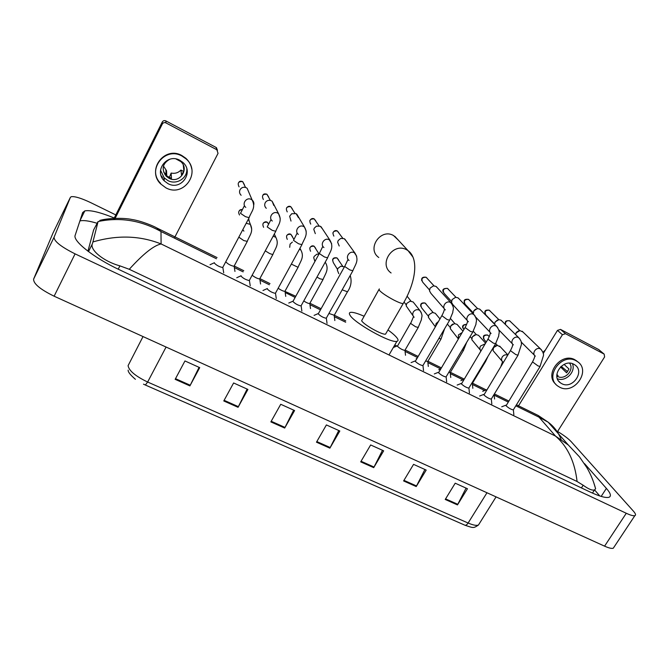 <?xml version="1.0" encoding="UTF-8"?>
<svg xmlns="http://www.w3.org/2000/svg" width="669" height="669" viewBox="0 0 669 669"><rect width="100%" height="100%" fill="white"/><g stroke="black" fill="none" stroke-linecap="round" stroke-linejoin="round"><path stroke-width="1" d="M466.067 488.102L457.479 504.911L467.464 488.738L455.213 483.194L445.228 499.459L457.479 504.911M424.899 469.487L416.218 486.555L426.195 470.073L413.567 464.361L403.599 480.944L416.218 486.555M382.484 450.304L373.712 467.648L383.663 450.831L370.651 444.952L360.7 461.861L373.712 467.648M199.086 367.348L189.904 385.896L199.722 367.632L184.953 360.951L175.161 379.331L189.904 385.896M247.129 389.074L238.055 407.304L247.915 389.433L233.615 382.969L223.772 400.957L238.055 407.304M293.666 410.122L284.693 428.051L294.586 410.54L280.737 404.277L270.853 421.896L284.693 428.051M338.765 430.527L329.884 448.155L339.819 431.003L326.397 424.932L316.47 442.192L329.884 448.155M145.365 385.026L143.492 384.165L145.365 385.026M464.804 525.157L145.441 385.06L464.804 525.157C465.8 525.55 466.903 524.847 468.116 523.024C473.1 525.165 476.554 525.834 478.46 525.023L479.481 523.392M614.092 546.983L613.281 548.22C611.75 548.747 608.849 548.062 604.575 546.155L54.122 296.2C40.207 289.368 33.366 283.673 33.609 279.124L53.027 232.954M557.595 431.463C563.775 435.21 568.299 438.613 571.184 441.665L633.392 511.116C635.634 513.658 636.119 515.172 634.839 515.665C633.401 516.05 630.541 515.247 626.276 513.265L75.079 253.869C61.088 246.844 54.08 241.3 54.064 237.244L70.396 197.338L71.29 196.686C74.895 196.226 81.401 198.225 90.808 202.682L115.812 214.925M114.265 218.019C100.082 212.24 90.256 209.865 84.796 210.902L82.655 212.575L75.187 235.245C72.436 240.907 93.961 257.916 119.659 269.875L589.715 491.84C599.34 496.314 605.738 498.129 608.915 497.293C611.525 496.289 610.688 493.321 606.39 488.395L584.522 463.625M96.93 223.22C88.944 220.829 83.265 220.068 79.895 220.937M599.775 495.963L594.574 489.884M93.668 229.802L87.932 251.184M593.62 482.224L595.611 488.788L594.532 489.9C592.316 490.695 588.528 489.139 583.159 485.234L577.079 481.496C574.78 461.618 567.588 446.474 555.496 436.071L568.341 445.027L579.513 456.902L586.788 467.514C590.685 474.17 593.629 481.262 595.611 488.788M217.049 257.582L156.772 227.945L160.986 231.516C140.858 220.285 119.893 216.965 98.084 221.539L92.924 241.944C117.117 234.852 139.838 235.521 161.095 243.951C153.761 245.506 143.158 253.952 129.268 269.289L577.079 481.496M129.268 269.289L119.902 265.861C102.892 261.178 89.855 249.621 92.305 243.968L92.924 241.944M98.084 221.539L93.417 230.303M515.824 405.799L539.047 417.205L538.311 415.533L548.204 422.214L539.047 417.205L555.496 436.071L161.095 243.951L160.986 231.516L216.43 258.752M561.166 439.592C558.439 432.433 554.124 426.638 548.204 422.223L568.341 445.019M113.521 219.507L162.266 122.001C163.127 120.646 164.323 120.286 165.853 120.913L165.954 122.912C164.398 122.268 163.186 122.636 162.316 124.008L114.566 219.482M174.341 238.08L218.044 153.36L216.087 147.448L165.853 120.913M216.087 147.448L217.475 150.199M216.89 149.781L165.954 122.912M179.844 160.292C167.116 152.942 153.627 170.888 164.273 180.889L167.986 183.632C181.098 191.058 194.436 172.1 182.838 162.375L179.844 160.292M160.535 170.219L164.189 177.845L167.844 180.546C176.298 185.238 187.521 178.372 186.827 168.931M163.453 166.054L166.539 170.72L166.757 175.947L171.465 178.355L171.13 173.07L169.29 177.603M169.75 159.264C162.467 163.487 161.262 169.106 166.138 176.148L169.006 178.255C179.309 184.117 189.829 169.249 180.764 161.555L176.006 158.971M191.752 169.048C191.025 164.817 189.043 161.212 185.798 158.244L181.926 155.576C164.766 145.616 146.436 169.717 160.635 183.339M165.862 187.805C183.791 197.924 201.887 171.891 185.873 158.745L181.993 156.069C164.783 146.085 146.402 170.252 160.644 183.908L165.862 187.805M161.129 175.688L162.575 177.452M163.796 178.606L164.039 177.686M164.858 174.567L165.159 173.455L163.646 172.092M171.13 173.07C175.002 173.823 178.272 172.819 180.939 170.06L181.55 175.261L183.875 170.695L183.298 165.101M183.674 171.473L180.939 170.06M162.86 179.158L164.256 180.404M398.298 240.096L393.539 235.538C380.519 227.861 366.386 249.035 378.779 257.498M378.871 289.652L361.636 320.727C363.543 324.649 382.517 335.261 385.57 334.115L386.088 333.221M387.97 329.959C392.678 333.363 395.789 336.164 397.311 338.363C398.406 340.011 398.272 340.998 396.918 341.307C391.005 343.632 353.224 322.45 349.837 314.89C349.042 313.477 349.268 312.64 350.506 312.373C352.864 312.03 357.305 313.276 363.811 316.119M222.919 267.14L222.71 267.533C219.248 266.822 216.413 265.292 214.214 262.942L214.364 262.674M241.133 195.273C239.485 193.659 239.126 191.794 240.062 189.687C241.609 187.345 243.692 186.701 246.317 187.755L247.137 188.298L248.793 192.17M249.478 280.169L249.278 280.554C245.941 279.868 243.156 278.354 240.915 276.013L241.091 275.695M266.287 208.285C264.623 206.688 264.272 204.839 265.217 202.724L266.07 201.586C267.692 200.19 269.465 199.931 271.405 200.8L272.166 201.302L273.788 205.433M275.578 292.98L275.377 293.348C272.166 292.688 269.423 291.191 267.148 288.849L267.341 288.498M291.007 221.071L289.652 216.221L291.692 213.746L296.074 213.628L298.441 217.626M301.217 305.566L301.025 305.917C297.931 305.281 295.23 303.801 292.922 301.468L319.297 253.509M315.316 233.64L313.803 229.417L314.271 228.154L316.479 226.139L320.334 226.247L322.5 228.94M326.422 317.934L326.229 318.268C323.244 317.658 320.585 316.186 318.243 313.861L344.652 266.421M339.216 246L337.653 242.245L338.188 240.547L340.73 238.423L344.192 238.657L346.208 240.991M423.034 365.341L422.867 365.625C420.274 365.09 417.749 363.668 415.307 361.36L441.732 315.877M444.266 308.668L430.97 293.423L429.49 290.864L430.05 288.163L433.353 285.906L435.828 286.307L437.325 287.729M446.198 376.697L446.031 376.973C443.522 376.455 441.03 375.041 438.563 372.742L464.98 327.726M467.405 320.643L452.997 304.805L451.558 302.455L452.11 299.595L455.522 297.337L457.822 297.747L459.227 299.026M468.977 387.878L468.818 388.137C466.385 387.627 463.926 386.23 461.434 383.939L487.835 339.375M473.301 313.912L473.819 310.842L477.332 308.601L479.481 309.011L480.785 310.173M473.844 310.792L475.617 309.12M491.381 398.866L491.23 399.117C488.88 398.624 486.447 397.235 483.93 394.944L510.313 350.824M494.558 324.239L495.185 321.923L498.781 319.682L500.797 320.091L502.018 321.153M494.96 322.349L497.318 320.041M513.432 409.687L513.282 409.921C511.007 409.436 508.599 408.057 506.065 405.782L532.424 362.088M515.615 334.609L516.225 332.828L519.888 330.603L522.932 331.975M515.849 333.597L516.276 332.443L518.575 330.871M234.209 265.953L234.025 266.312C230.721 265.618 227.978 264.138 225.804 261.872M248.676 218.713L249.303 221.556M259.865 278.605L259.681 278.948C257.515 278.672 255.006 277.443 252.154 275.268M295.748 296.275L284.902 291.366C283.255 291.249 281.005 290.212 278.153 288.255M289.702 247.338L290.087 244.11L292.386 242.061M309.872 303.249L309.697 303.575C308.417 303.542 306.435 302.681 303.751 300.975M314.915 261.479L313.711 257.707L314.187 256.369L316.838 254.203L318.996 254.061M334.257 315.266L328.931 313.452M338.765 273.654L337.352 270.125L337.895 268.42L340.805 266.203L344.401 266.872M405.013 350.146L404.854 350.414C402.27 349.87 399.794 348.474 397.411 346.241L410.54 323.252M413.057 315.776L406.167 305.884L406.735 303.433L410.156 301.167L413.141 301.97L414.228 303.341M427.834 361.394L425.568 361.051M435.335 326.773L428.394 317.357L428.954 314.731L432.492 312.473L435.268 313.251L436.28 314.472M450.296 372.457L448.757 372.399M458.29 338.874L450.279 328.621L450.831 325.862L454.46 323.604L457.052 324.365L457.997 325.452M451.073 325.485L452.771 324.064M472.389 383.345L471.603 383.521M480.359 350.104L471.821 339.693L472.364 336.808L476.069 334.567L478.502 335.303L479.38 336.281M472.281 336.95L474.647 334.868M502.076 361.151L493.036 350.573L493.563 347.587L497.335 345.363L500.445 346.952M493.304 348.081L493.68 347.161L496.072 345.58M543.228 353.525L557.478 330.386L560.513 329.391L565.497 333.706L562.428 334.717L517.898 406.819M557.085 432.274L604.609 356.928L604.174 354.127L598.655 349.536L560.513 329.391M598.655 349.536L599.115 349.887M604.04 354.043L565.497 333.706M573.835 364.262C563.223 358.107 550.303 376.237 560.48 382.894L561.726 383.655C572.43 389.759 585.291 371.412 574.822 364.856L573.835 364.262M556.825 375.97L557.561 376.404C564.828 380.619 574.813 369.648 569.562 363.183M578.075 362.088L575.006 359.822C561.266 351.769 543.696 374.464 555.914 384.315M559.552 387.134C574.144 395.421 591.613 370.409 577.305 361.511L576.026 360.75C561.617 352.371 544.031 376.965 557.804 386.046L559.552 387.134M567.588 371.663L561.166 366.319M545.402 349.996L543.529 351.727L543.947 352.354M556.859 374.456L558.063 375.652L556.809 375.284M560.497 366.947L566.61 372.817L568.985 369.012L564.092 364.388M557.386 378.754C565.614 382.25 576.151 371.705 572.413 363.668M143.032 336.566L128.08 365.659C128.941 370.71 135.456 376.17 147.64 382.032L145.374 385.035M166.079 347.035L147.64 382.032L468.116 523.024L486.982 492.752M330.218 447.536L316.83 441.573M285.027 427.424L271.204 421.269M238.39 406.668L224.123 400.313M190.247 385.235L175.512 378.679M374.038 467.037L361.059 461.259M416.553 485.962L403.959 480.359M457.805 504.326L445.587 498.882M507.938 401.927L494.182 395.17M484.707 390.52L472.431 384.491M462.923 379.816L450.337 373.637M440.562 368.836L427.884 362.606M417.339 357.43L405.071 351.401M395.412 346.659L394.166 346.049M345.681 322.232L334.425 316.705M320.426 309.831L310.082 304.746M295.129 297.404L285.32 292.587M269.373 284.751L260.132 280.211M243.14 271.865L234.51 267.625M626.276 513.265L604.575 546.155M70.396 197.338L52.976 233.063M54.064 237.244L33.609 279.124M75.079 253.869L54.122 296.2M601.172 496.406L606.39 488.395M581.42 487.927L583.159 485.234M118.221 269.189L119.902 265.861M88.5 251.611L92.305 243.968M162.316 124.008L162.266 122.001M379.298 288.908L379.106 290.037C381.564 292.821 386.615 296.233 394.25 300.272C398.749 302.522 401.726 303.617 403.181 303.567L403.608 302.831M391.097 272.96C378.077 264.104 393.054 241.802 406.752 249.838L408.023 250.616L412.74 256.804M239.076 186.868C237.219 183.055 238.423 181.299 242.68 181.617L244.402 184.728M245.799 207.398C241.417 203.978 246.443 196.678 251.285 199.462L252.146 200.039C253.702 201.444 254.212 203.159 253.685 205.174M249.152 217.676L245.473 216.681L240.439 213.277M263.36 199.487C261.504 195.716 262.691 193.968 266.923 194.253L268.612 196.878M275.779 231.29L272.266 230.353L267.207 226.933L270.886 219.758M272.316 221.029C267.935 217.701 272.952 210.384 277.735 213.143L278.538 213.662L280.194 218.261M287.244 211.897C285.395 208.168 286.566 206.437 290.772 206.696L292.378 208.92M301.936 244.662L298.583 243.775L293.49 240.355L297.036 233.28M298.366 234.409C293.992 231.173 298.993 223.847 303.726 226.574L304.47 227.059L306.185 231.106M310.742 224.098C308.902 220.419 310.065 218.696 314.238 218.93L315.751 220.837M327.634 257.808L324.432 256.963L319.314 253.534L322.717 246.56M323.947 247.555C319.598 244.402 324.582 237.085 329.257 239.778L331.673 243.742M333.864 236.107C332.041 232.478 333.195 230.763 337.327 230.972L338.748 232.62M352.881 270.719L349.828 269.916L344.686 266.488L347.947 259.605M349.076 260.467C344.752 257.389 349.728 250.089 354.344 252.748L356.677 256.185M429.473 289.92L422.766 282.268C421.018 278.814 422.139 277.15 426.136 277.284L427.198 278.296M449.635 320.2L447.101 319.539L441.858 315.668C444.718 310.282 443.79 310.265 444.626 309.463M445.353 309.914C441.172 307.121 446.106 299.921 450.488 302.447L452.277 304.378M451.516 301.435L444.132 293.365C442.41 289.953 443.53 288.306 447.486 288.414L448.481 289.326M472.816 332.058L470.391 331.423L465.097 327.517C468.342 321.17 466.979 321.973 467.782 321.388M468.417 321.756C464.278 319.021 469.195 311.863 473.518 314.355L475.182 316.044M473.209 312.757L465.172 304.295C463.483 300.916 464.595 299.286 468.517 299.386L469.437 300.205M495.62 343.715L493.296 343.105L487.952 339.175C491.004 333.354 489.758 333.706 490.544 333.103M491.096 333.405C486.999 330.729 491.907 323.604 496.172 326.062L497.711 327.559M494.567 323.888L485.903 315.049C484.231 311.721 485.343 310.098 489.223 310.182L490.093 310.934M518.04 355.18L515.824 354.595L510.43 350.64C513.566 344.577 512.036 345.564 512.939 344.619M513.399 344.853C509.343 342.235 514.252 335.152 518.45 337.577L519.872 338.907M505.48 324.574C505.287 321.572 506.667 320.326 509.627 320.819L510.439 321.505M540.1 366.453L537.976 365.901L532.532 361.912C535.777 355.548 534.138 356.535 534.966 355.941M535.342 356.117C531.328 353.558 536.229 346.517 540.368 348.909L541.689 350.104M239.527 214.992C237.838 211.897 238.766 210.108 242.312 209.631M243.892 231.148L242.847 229.693M246.251 223.279L250.373 224.408L251.695 229.057M247.304 241.384L243.733 240.547L238.892 237.202M263.619 227.293C261.947 223.613 263.16 221.924 267.257 222.242L268.754 223.923M273.178 236.19L275.829 237.319C279.466 244.461 275.168 248.383 272.827 254.613L269.574 253.509L265.292 250.842M272.985 254.312L259.681 278.948M287.294 239.377C285.621 235.739 286.817 234.058 290.898 234.342L292.52 236.692M299.453 249.219L300.849 250.03C304.638 257.088 300.44 261.144 298.073 267.307L291.333 264.096M298.232 267.015L284.902 291.366M310.592 251.26C308.919 247.664 310.107 245.991 314.154 246.251L315.701 248.291M323.052 279.5L319.941 278.781L316.964 277.091M325.151 262.29L325.46 262.524C329.391 269.507 325.293 273.688 322.901 279.784L309.697 303.575M337.502 269.373L333.513 262.959C331.849 259.396 333.028 257.741 337.051 257.975L338.506 259.764M347.454 291.784L342.177 289.828M418.267 327.409L415.658 326.815L410.657 323.445L413.459 316.772M414.17 317.248C412.614 315.793 412.338 314.045 413.333 312.005C414.997 309.722 417.055 309.128 419.496 310.224L421.194 312.373M428.411 316.27L421.687 307.924C420.073 304.529 421.211 302.915 425.116 303.065L426.245 304.186M435.536 326.43L436.096 323.537L438.412 321.538M441.105 338.899L438.881 338.464M458.324 338.932L458.482 334.885L462.095 332.577M463.575 350.205L462.078 350.071M463.901 329.533L463.768 329.374C462.137 326.455 463.09 324.8 466.619 324.39M480.936 350.857C479.698 349.452 479.556 347.855 480.509 346.049L485.176 343.799M485.686 361.327L484.925 361.444M486.263 341.984L484.339 339.86C482.784 336.599 483.904 335.01 487.701 335.11L488.638 335.955M502.921 362.088C501.399 360.716 501.156 359.036 502.193 357.029C503.673 354.996 505.521 354.344 507.729 355.08M562.428 334.717L557.478 330.386M496.072 496.883L478.46 525.023C473.292 528.443 473.577 528.075 464.988 525.232M128.147 370.124C127.938 371.897 130.363 374.958 135.414 379.315M634.839 515.665L613.281 548.22M79.987 220.653L84.796 210.902M592.458 493.095L594.532 489.9M234.234 266.028L243.759 270.711M259.873 278.63L270 283.614M309.889 303.224L321.045 308.71M334.283 315.216L345.722 320.844M394.794 344.97L396.934 346.024M405.079 350.029L417.966 356.36M427.917 361.252L441.189 367.774M450.388 372.298L464.018 379.005M472.498 383.17L486.229 389.927M494.391 393.941L508.565 400.907M516.451 404.787L538.311 415.533M156.772 227.945C153.719 226.08 141.067 220.837 132.102 219.524C123.773 217.642 107.717 218.102 99.832 220.419M217.3 150.048L216.488 147.707M164.189 177.845L164.273 180.889M165.912 170.127L166.138 176.148M185.798 158.244L185.873 158.745M385.57 334.115L403.181 303.567C415.641 282.452 419.212 258.677 408.023 250.616L394.76 236.274M396.918 341.307L389.391 354.286M239.084 182.01C239.619 181.174 240.815 181.031 242.655 181.575L245.548 187.437M240.631 213.06L244.277 205.968M222.71 267.533L249.002 217.969C251.218 211.371 256.135 208.101 252.146 200.039L247.137 188.298M222.844 267.483L223.705 272.81M214.306 262.775L210.041 264.723M263.009 194.997C263.569 193.893 264.857 193.634 266.889 194.219L270.418 200.424M249.278 280.554L275.628 231.574C277.903 225.068 282.678 221.481 278.538 213.662L272.166 201.302M249.403 280.503L250.214 285.788M241.041 275.787L236.751 277.727M286.591 207.858C287.946 206.269 289.326 205.868 290.731 206.654L294.904 213.219M275.377 293.348L301.786 244.946C304.127 238.524 308.735 234.627 304.47 227.059L296.777 214.088M275.503 293.298L276.264 298.533M267.299 288.573L262.992 290.497M309.856 220.561C311.085 218.612 312.532 218.061 314.196 218.888L319.013 225.813M301.025 305.917L327.484 258.075C329.809 251.72 334.366 247.898 329.951 240.213L320.995 226.666M301.142 305.867L301.861 311.06M292.897 301.226L288.765 303.04M332.836 233.08C333.89 230.788 335.37 230.069 337.285 230.922L342.745 238.206M326.229 318.268L352.739 270.978C355.13 264.698 359.529 260.601 354.988 253.15L344.803 239.042M326.347 318.227L327.032 323.37M318.21 313.577L314.087 315.375M421.763 280.737C421.194 277.978 422.632 276.807 426.069 277.225L434.039 285.864M422.867 365.625L449.509 320.418L452.813 312.423C452.762 309.036 455.037 308.978 450.981 302.748L436.297 286.6M422.967 365.583L423.527 370.576M415.181 360.934L411.084 362.615M443.204 292.069C442.092 289.552 443.505 288.314 447.419 288.356L455.99 297.312M446.031 376.973L472.699 332.259L475.968 324.281C475.91 320.978 478.076 320.677 473.986 314.639L458.273 298.023M446.131 376.931L446.666 381.882M438.421 372.282L434.315 373.929M464.311 303.174C464.085 300.883 463.458 298.918 468.442 299.319L477.599 308.585M468.818 388.137L495.503 343.908L498.723 335.997C498.631 332.694 500.813 332.443 496.615 326.33L479.899 309.262M468.91 388.095L469.429 393.012M461.267 383.437L457.161 385.06M490.151 332.409L475.726 317.123M485.109 314.087C484.766 311.654 484.113 309.764 489.148 310.123L498.882 319.682M491.23 399.117L517.931 355.364L521.452 344.426C521.251 341.725 521.661 341.449 518.868 337.837L501.198 320.334M491.322 399.084L491.815 403.959M483.737 394.417L479.64 396.006M512.529 343.958L498.748 329.834M505.455 324.549C505.271 322.199 504.51 320.426 509.544 320.752L519.838 330.603M513.282 409.921L539.992 366.637L543.445 355.632C543.847 354.001 542.952 351.844 540.761 349.151L522.163 331.239M513.374 409.888L513.851 414.73M505.839 405.213L501.742 406.777M534.531 355.314L521.243 342.085M239.418 210.584C239.987 209.765 240.957 209.43 242.337 209.581M234.025 266.312L247.137 241.693C249.42 235.388 253.86 231.783 250.373 224.408L248.416 219.198M234.142 266.27L234.961 271.438M263.201 223.229C264.539 221.799 265.877 221.447 267.224 222.183L268.612 224.232M259.798 278.898L260.567 284.024M275.829 237.319L274.332 234.05M286.633 235.722C287.913 233.974 289.317 233.498 290.848 234.284L293.975 239.469M285.011 291.324L285.747 296.4M300.849 250.03L299.946 248.316M309.755 248.04C310.926 245.975 312.373 245.356 314.104 246.192L319.038 253.977M309.806 303.534L310.5 308.568M332.568 260.157C332.786 258.15 334.257 257.398 336.992 257.908L342.62 266.128M334.082 315.576L347.303 292.052C351.008 286.817 351.978 281.298 350.213 275.486M334.191 315.534L334.843 320.535M404.854 350.414L418.125 327.651L421.395 319.74C421.462 316.454 423.41 316.186 419.906 310.5L413.141 301.97M404.946 350.38L405.514 355.264M407.087 296.183L411 301.15M397.311 345.865L393.313 347.529M404.051 302.037L406.217 304.863M420.759 306.41C420.283 303.676 421.704 302.53 425.032 302.99L433.094 312.465M427.683 361.653L440.971 339.133L444.601 328.755M427.775 361.62L428.319 366.461M439.968 318.896L435.268 313.251M416.687 358.542L416.193 358.743M450.145 372.708L463.441 350.422L466.694 342.327M450.229 372.675L450.755 377.483M450.521 318.586L454.853 323.595M462.948 331.138L457.052 324.365M440.403 369.096L438.722 369.773M447.369 324.055L450.262 327.484M462.956 328.245C461.878 325.853 463.107 324.549 466.644 324.323M480.409 351.735L480.794 350.891M472.247 383.588L485.552 361.536L488.002 356.343M472.331 383.554L472.841 388.329M473.284 331.23L476.278 334.567M485.577 343.13L478.502 335.303M463.717 379.499L460.891 380.619M470.106 336.607L471.779 338.514M483.578 338.874C483.336 336.39 482.692 334.717 487.601 335.027L489.24 336.607M500.956 366.219L502.519 361.887M494.107 394.409L494.575 399.008M495.712 343.557L497.385 345.363M507.846 354.879L499.626 346.074M486.647 389.759L482.7 391.298M492.509 348.867L492.961 349.36M604.174 354.127L598.788 349.619M558.573 380.987L560.48 382.894M576.277 360.583L577.305 361.511"/></g></svg>
